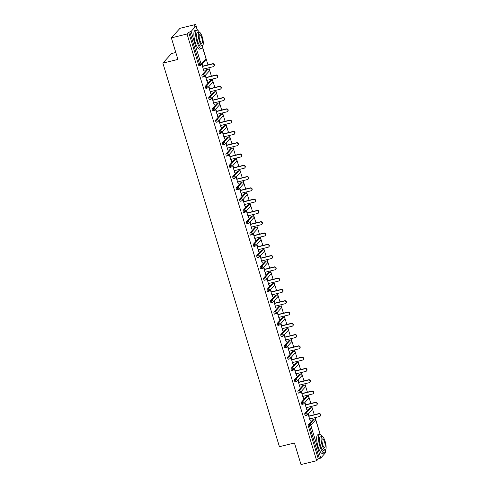 <?xml version="1.0" encoding="UTF-8"?>
<svg xmlns="http://www.w3.org/2000/svg" width="489" height="489" viewBox="0 0 489 489"><rect width="100%" height="100%" fill="white"/><g stroke="black" fill="none" stroke-linecap="round" stroke-linejoin="round"><path stroke-width="0.73" d="M175.808 52.5L171.523 53.552L162.874 63.118L279.408 446.683L294.445 442.991L300.998 464.55L316.676 460.699L187.042 34.01L171.358 37.861L180.007 28.301L195.692 24.45L194.072 26.241L196.058 25.911L197.324 30.061M320.228 434.354L315.142 417.624M314.268 414.739L311.713 406.341M310.839 403.456L308.284 395.051M307.41 392.166L304.855 383.767M303.981 380.882L301.432 372.484M300.552 369.598L298.003 361.194M297.123 358.309L294.574 349.91M293.693 347.025L291.144 338.626M290.264 335.741L287.715 327.337M286.835 324.451L284.286 316.053M283.406 313.168L280.857 304.769M279.977 301.884L277.428 293.479M276.548 290.594L273.999 282.196M273.119 279.311L270.57 270.912M269.696 268.027L267.141 259.622M266.267 256.737L263.712 248.339M262.837 245.454L260.282 237.055M259.408 234.17L256.853 225.765M255.979 222.88L253.424 214.482M252.55 211.596L249.995 203.198M249.121 200.313L246.566 191.908M245.692 189.023L243.137 180.624M242.263 177.739L239.708 169.341M238.834 166.456L236.279 158.051M235.405 155.166L232.85 146.767M231.975 143.882L229.42 135.484M228.546 132.598L225.991 124.194M225.117 121.309L222.562 112.91M221.688 110.025L219.139 101.626M218.259 98.741L215.71 90.337M214.83 87.452L212.281 79.053M211.401 76.168L208.852 67.769M207.972 64.884L202.495 46.858M197.403 30.092L195.692 24.45M200.227 65.544L199.206 65.795A1.155 0.324 -103.8 0 1 199.151 65.826A1.155 0.324 -103.8 0 1 198.613 64.994L199.763 64.713L189.805 31.944L191.138 31.394L196.058 25.911M198.613 64.994L188.656 32.225L187.042 34.01M189.805 31.944L188.656 32.225M325.631 452.551L320.772 458.077L318.296 458.908L316.676 460.699M162.874 63.118L177.91 59.42L171.358 37.861M203.889 71.015L204.213 70.936L203.95 71.223L201.859 64.352L202.122 64.065L202.758 66.162M204.213 70.936L203.638 69.047M318.296 458.908L308.339 426.139A1.155 0.324 -103.8 0 1 308.266 424.764L313.162 419.354A1.155 0.324 -103.8 0 1 313.217 419.317A1.155 0.324 -103.8 0 1 313.284 419.324M306.524 415.399L305.497 415.65A1.155 0.324 -103.8 0 1 305.442 415.687A1.155 0.324 -103.8 0 1 304.91 414.855A1.155 0.324 -103.8 0 1 304.836 413.48L309.733 408.07A1.155 0.324 -103.8 0 1 309.788 408.034A1.155 0.324 -103.8 0 1 309.855 408.04M303.094 404.116L302.068 404.366A1.155 0.324 -103.8 0 1 302.013 404.397A1.155 0.324 -103.8 0 1 301.481 403.566A1.155 0.324 -103.8 0 1 301.407 402.196L306.303 396.781A1.155 0.324 -103.8 0 1 306.358 396.75A1.155 0.324 -103.8 0 1 306.426 396.756M299.665 392.826L298.638 393.077A1.155 0.324 -103.8 0 1 298.583 393.113A1.155 0.324 -103.8 0 1 298.052 392.282A1.155 0.324 -103.8 0 1 297.978 390.907L302.874 385.497A1.155 0.324 -103.8 0 1 302.929 385.46A1.155 0.324 -103.8 0 1 302.997 385.466M296.236 381.542L295.209 381.793A1.155 0.324 -103.8 0 1 295.154 381.83A1.155 0.324 -103.8 0 1 294.623 380.998A1.155 0.324 -103.8 0 1 294.555 379.623L299.445 374.213A1.155 0.324 -103.8 0 1 299.5 374.177A1.155 0.324 -103.8 0 1 299.568 374.183M292.807 370.259L291.78 370.509A1.155 0.324 -103.8 0 1 291.725 370.54A1.155 0.324 -103.8 0 1 291.193 369.708A1.155 0.324 -103.8 0 1 291.126 368.339L296.016 362.924A1.155 0.324 -103.8 0 1 296.071 362.893A1.155 0.324 -103.8 0 1 296.138 362.899M289.378 358.969L288.351 359.219A1.155 0.324 -103.8 0 1 288.302 359.256A1.155 0.324 -103.8 0 1 287.764 358.425A1.155 0.324 -103.8 0 1 287.697 357.049L292.587 351.64A1.155 0.324 -103.8 0 1 292.642 351.603A1.155 0.324 -103.8 0 1 292.709 351.609M285.949 347.685L284.928 347.936A1.155 0.324 -103.8 0 1 284.873 347.972A1.155 0.324 -103.8 0 1 284.335 347.141A1.155 0.324 -103.8 0 1 284.268 345.766L289.158 340.356A1.155 0.324 -103.8 0 1 289.213 340.32A1.155 0.324 -103.8 0 1 289.28 340.326M282.52 336.401L281.499 336.652A1.155 0.324 -103.8 0 1 281.444 336.683A1.155 0.324 -103.8 0 1 280.906 335.851A1.155 0.324 -103.8 0 1 280.839 334.482L285.735 329.066A1.155 0.324 -103.8 0 1 285.784 329.036A1.155 0.324 -103.8 0 1 285.851 329.042M279.097 325.112L278.07 325.362A1.155 0.324 -103.8 0 1 278.015 325.399A1.155 0.324 -103.8 0 1 277.477 324.568A1.155 0.324 -103.8 0 1 277.41 323.192L282.306 317.783A1.155 0.324 -103.8 0 1 282.355 317.746A1.155 0.324 -103.8 0 1 282.422 317.752M275.668 313.828L274.641 314.079A1.155 0.324 -103.8 0 1 274.586 314.115A1.155 0.324 -103.8 0 1 274.048 313.284A1.155 0.324 -103.8 0 1 273.981 311.909L278.877 306.499A1.155 0.324 -103.8 0 1 278.932 306.462A1.155 0.324 -103.8 0 1 278.993 306.469M272.239 302.544L271.212 302.795A1.155 0.324 -103.8 0 1 271.157 302.825A1.155 0.324 -103.8 0 1 270.619 301.994A1.155 0.324 -103.8 0 1 270.551 300.625L275.448 295.209A1.155 0.324 -103.8 0 1 275.503 295.179A1.155 0.324 -103.8 0 1 275.564 295.185M268.809 291.255L267.783 291.505A1.155 0.324 -103.8 0 1 267.727 291.542A1.155 0.324 -103.8 0 1 267.19 290.71A1.155 0.324 -103.8 0 1 267.122 289.335L272.018 283.926A1.155 0.324 -103.8 0 1 272.073 283.889A1.155 0.324 -103.8 0 1 272.135 283.895M265.38 279.971L264.353 280.221A1.155 0.324 -103.8 0 1 264.298 280.258A1.155 0.324 -103.8 0 1 263.76 279.427A1.155 0.324 -103.8 0 1 263.693 278.052L268.589 272.642A1.155 0.324 -103.8 0 1 268.644 272.605A1.155 0.324 -103.8 0 1 268.705 272.611M261.951 268.687L260.924 268.938A1.155 0.324 -103.8 0 1 260.869 268.968A1.155 0.324 -103.8 0 1 260.331 268.137A1.155 0.324 -103.8 0 1 260.264 266.768L265.16 261.352A1.155 0.324 -103.8 0 1 265.215 261.322A1.155 0.324 -103.8 0 1 265.276 261.328M258.522 257.397L257.495 257.648A1.155 0.324 -103.8 0 1 257.44 257.685A1.155 0.324 -103.8 0 1 256.902 256.853A1.155 0.324 -103.8 0 1 256.835 255.478L261.731 250.068A1.155 0.324 -103.8 0 1 261.786 250.032A1.155 0.324 -103.8 0 1 261.847 250.038M255.093 246.114L254.066 246.364A1.155 0.324 -103.8 0 1 254.011 246.401A1.155 0.324 -103.8 0 1 253.473 245.57A1.155 0.324 -103.8 0 1 253.406 244.194L258.302 238.785A1.155 0.324 -103.8 0 1 258.357 238.748A1.155 0.324 -103.8 0 1 258.418 238.754M251.664 234.83L250.637 235.081A1.155 0.324 -103.8 0 1 250.582 235.111A1.155 0.324 -103.8 0 1 250.05 234.28A1.155 0.324 -103.8 0 1 249.977 232.911L254.873 227.495A1.155 0.324 -103.8 0 1 254.928 227.464A1.155 0.324 -103.8 0 1 254.989 227.471M248.235 223.54L247.208 223.791A1.155 0.324 -103.8 0 1 247.153 223.828A1.155 0.324 -103.8 0 1 246.621 222.996A1.155 0.324 -103.8 0 1 246.548 221.621L251.444 216.211A1.155 0.324 -103.8 0 1 251.499 216.175A1.155 0.324 -103.8 0 1 251.56 216.181M244.806 212.257L243.779 212.507A1.155 0.324 -103.8 0 1 243.724 212.544A1.155 0.324 -103.8 0 1 243.192 211.713A1.155 0.324 -103.8 0 1 243.119 210.337L248.015 204.928A1.155 0.324 -103.8 0 1 248.07 204.891A1.155 0.324 -103.8 0 1 248.131 204.897M241.377 200.973L240.35 201.223A1.155 0.324 -103.8 0 1 240.295 201.254A1.155 0.324 -103.8 0 1 239.763 200.423A1.155 0.324 -103.8 0 1 239.689 199.054L244.586 193.638A1.155 0.324 -103.8 0 1 244.641 193.607A1.155 0.324 -103.8 0 1 244.702 193.613M237.947 189.683L236.921 189.934A1.155 0.324 -103.8 0 1 236.865 189.97A1.155 0.324 -103.8 0 1 236.334 189.139A1.155 0.324 -103.8 0 1 236.26 187.764L241.156 182.354A1.155 0.324 -103.8 0 1 241.211 182.318A1.155 0.324 -103.8 0 1 241.279 182.324M234.518 178.399L233.491 178.65A1.155 0.324 -103.8 0 1 233.436 178.687A1.155 0.324 -103.8 0 1 232.905 177.855A1.155 0.324 -103.8 0 1 232.831 176.48L237.727 171.071A1.155 0.324 -103.8 0 1 237.782 171.034A1.155 0.324 -103.8 0 1 237.85 171.04M231.089 167.116L230.062 167.366A1.155 0.324 -103.8 0 1 230.007 167.397A1.155 0.324 -103.8 0 1 229.475 166.566A1.155 0.324 -103.8 0 1 229.402 165.196L234.298 159.781A1.155 0.324 -103.8 0 1 234.353 159.75A1.155 0.324 -103.8 0 1 234.42 159.756M227.66 155.826L226.633 156.077A1.155 0.324 -103.8 0 1 226.578 156.113A1.155 0.324 -103.8 0 1 226.046 155.282A1.155 0.324 -103.8 0 1 225.973 153.907L230.869 148.497A1.155 0.324 -103.8 0 1 230.924 148.46A1.155 0.324 -103.8 0 1 230.991 148.467M224.231 144.542L223.204 144.793A1.155 0.324 -103.8 0 1 223.149 144.83A1.155 0.324 -103.8 0 1 222.617 143.998A1.155 0.324 -103.8 0 1 222.544 142.623L227.44 137.213A1.155 0.324 -103.8 0 1 227.495 137.177A1.155 0.324 -103.8 0 1 227.562 137.183M220.802 133.259L219.775 133.509A1.155 0.324 -103.8 0 1 219.72 133.54A1.155 0.324 -103.8 0 1 219.188 132.708A1.155 0.324 -103.8 0 1 219.115 131.339L224.011 125.924A1.155 0.324 -103.8 0 1 224.066 125.893A1.155 0.324 -103.8 0 1 224.133 125.899M217.373 121.969L216.346 122.219A1.155 0.324 -103.8 0 1 216.291 122.256A1.155 0.324 -103.8 0 1 215.759 121.425A1.155 0.324 -103.8 0 1 215.686 120.049L220.582 114.64A1.155 0.324 -103.8 0 1 220.637 114.603A1.155 0.324 -103.8 0 1 220.704 114.609M213.944 110.685L212.917 110.936A1.155 0.324 -103.8 0 1 212.862 110.972A1.155 0.324 -103.8 0 1 212.33 110.141A1.155 0.324 -103.8 0 1 212.257 108.766L217.153 103.356A1.155 0.324 -103.8 0 1 217.208 103.32A1.155 0.324 -103.8 0 1 217.275 103.326M210.514 99.401L209.488 99.652A1.155 0.324 -103.8 0 1 209.433 99.683A1.155 0.324 -103.8 0 1 208.901 98.851A1.155 0.324 -103.8 0 1 208.834 97.482L213.724 92.066A1.155 0.324 -103.8 0 1 213.779 92.036A1.155 0.324 -103.8 0 1 213.846 92.042M207.085 88.112L206.058 88.362A1.155 0.324 -103.8 0 1 206.01 88.399A1.155 0.324 -103.8 0 1 205.472 87.568A1.155 0.324 -103.8 0 1 205.404 86.192L210.294 80.783A1.155 0.324 -103.8 0 1 210.349 80.746A1.155 0.324 -103.8 0 1 210.417 80.752M203.656 76.828L202.635 77.079A1.155 0.324 -103.8 0 1 202.58 77.115A1.155 0.324 -103.8 0 1 202.043 76.284A1.155 0.324 -103.8 0 1 201.975 74.909L206.865 69.499A1.155 0.324 -103.8 0 1 206.92 69.462A1.155 0.324 -103.8 0 1 206.988 69.469M206.187 77.451L205.551 75.349L205.288 75.636L207.379 82.513L207.067 80.337M209.616 88.735L208.98 86.639L208.717 86.926L210.808 93.796L210.49 91.62M213.045 100.019L212.409 97.922L212.147 98.21L214.237 105.08L213.919 102.904M216.474 111.309L215.838 109.206L215.576 109.493L217.666 116.37L217.348 114.194M219.903 122.592L219.268 120.496L219.005 120.783L221.095 127.653L220.777 125.477M223.332 133.876L222.697 131.779L222.434 132.067L224.524 138.937L224.207 136.761M226.762 145.166L226.126 143.063L225.863 143.35L227.953 150.227L227.636 148.051M230.191 156.449L229.555 154.353L229.292 154.64L231.383 161.511L231.065 159.335M233.62 167.733L232.984 165.637L232.721 165.924L234.812 172.794L234.494 170.618M237.049 179.023L236.413 176.92L236.15 177.207L238.241 184.084L237.923 181.908M240.478 190.307L239.836 188.21L239.579 188.497L241.67 195.368L241.352 193.192M243.907 201.59L243.265 199.494L243.009 199.781L245.099 206.651L244.781 204.475M247.336 212.88L246.694 210.777L246.438 211.065L248.528 217.941L248.21 215.765M250.765 224.164L250.123 222.067L249.867 222.354L251.957 229.225L251.639 227.049M254.194 235.447L253.553 233.351L253.296 233.638L255.38 240.509L255.069 238.332M257.624 246.737L256.982 244.634L256.725 244.922L258.809 251.798L258.498 249.622M261.047 258.021L260.411 255.924L260.154 256.212L262.238 263.082L261.927 260.906M264.476 269.305L263.84 267.208L263.583 267.495L265.668 274.366L265.356 272.19M267.905 280.594L267.269 278.492L267.012 278.779L269.097 285.655L268.785 283.479M271.334 291.878L270.698 289.781L270.441 290.069L272.526 296.939L272.214 294.763M274.763 303.162L274.127 301.065L273.871 301.352L275.955 308.223L275.643 306.047M278.192 314.451L277.556 312.349L277.3 312.636L279.384 319.513L279.072 317.337M281.621 325.735L280.986 323.639L280.729 323.926L282.813 330.796L282.501 328.62M285.05 337.019L284.415 334.922L284.152 335.209L286.242 342.08L285.931 339.904M288.479 348.309L287.844 346.206L287.581 346.493L289.671 353.37L289.36 351.194M291.909 359.592L291.273 357.496L291.01 357.783L293.1 364.653L292.783 362.477M295.338 370.876L294.702 368.779L294.439 369.067L296.53 375.937L296.212 373.761M298.767 382.166L298.131 380.063L297.868 380.35L299.959 387.227L299.641 385.051M302.196 393.449L301.56 391.353L301.297 391.64L303.388 398.511L303.07 396.334M305.625 404.733L304.989 402.636L304.726 402.924L306.817 409.794L306.499 407.618M309.054 416.023L308.418 413.92L308.156 414.207L310.246 421.084L309.928 418.908M207.636 82.225L207.318 82.305M211.065 93.509L210.747 93.588M214.494 104.793L214.176 104.872M217.923 116.082L217.605 116.162M221.352 127.366L221.034 127.446M224.781 138.65L224.463 138.729M228.21 149.94L227.886 150.019M231.639 161.223L231.315 161.303M235.068 172.507L234.744 172.586M238.498 183.797L238.174 183.876M241.927 195.08L241.603 195.16M245.356 206.364L245.032 206.444M248.785 217.654L248.461 217.733M252.214 228.938L251.89 229.017M255.643 240.221L255.319 240.301M259.072 251.511L258.748 251.59M262.501 262.795L262.177 262.874M265.93 274.078L265.606 274.158M269.36 285.368L269.036 285.448M272.789 296.652L272.465 296.731M276.218 307.936L275.894 308.015M279.647 319.225L279.323 319.305M283.076 330.509L282.752 330.588M286.505 341.793L286.181 341.872M289.928 353.082L289.61 353.162M293.357 364.366L293.039 364.446M296.786 375.65L296.468 375.729M300.215 386.94L299.898 387.019M303.645 398.223L303.327 398.303M307.074 409.507L306.756 409.586M310.503 420.797L310.179 420.876M203.314 69.126L213.228 66.693A1.424 1.339 -137.9 0 0 213.98 64.664A1.424 1.339 -137.9 0 0 212.415 64.016L202.501 66.449M212.415 64.016L212.678 63.729A1.424 1.339 42.1 0 1 214.139 66.021L213.876 66.308M212.678 63.729L202.434 66.241M206.743 80.416L216.658 77.977A1.424 1.339 -137.9 0 0 217.409 75.954A1.424 1.339 -137.9 0 0 215.845 75.3L205.93 77.739M215.845 75.3L216.101 75.013A1.424 1.339 42.1 0 1 217.568 77.305L217.305 77.592M216.101 75.013L205.863 77.531M210.172 91.7L220.087 89.261A1.424 1.339 -137.9 0 0 220.839 87.238A1.424 1.339 -137.9 0 0 219.274 86.584L209.359 89.022M219.274 86.584L219.53 86.296A1.424 1.339 42.1 0 1 220.997 88.595L220.735 88.876M219.53 86.296L209.292 88.815M213.601 102.983L223.516 100.551A1.424 1.339 -137.9 0 0 224.268 98.521A1.424 1.339 -137.9 0 0 222.703 97.873L212.788 100.306M222.703 97.873L222.96 97.586A1.424 1.339 42.1 0 1 224.42 99.878L224.164 100.166M222.96 97.586L212.721 100.098M217.03 114.273L226.945 111.834A1.424 1.339 -137.9 0 0 227.697 109.811A1.424 1.339 -137.9 0 0 226.132 109.157L216.217 111.596M226.132 109.157L226.389 108.87A1.424 1.339 42.1 0 1 227.85 111.162L227.593 111.449M226.389 108.87L216.15 111.388M220.46 125.557L230.374 123.118A1.424 1.339 -137.9 0 0 231.126 121.095A1.424 1.339 -137.9 0 0 229.561 120.441L219.647 122.88M229.561 120.441L229.818 120.153A1.424 1.339 42.1 0 1 231.279 122.446L231.022 122.733M229.818 120.153L219.579 122.672M199.341 32.237A9.609 2.72 76.2 0 0 196.847 30.043A9.609 2.72 76.2 0 0 196.975 41.761A9.609 2.72 76.2 0 0 201.431 48.704A9.609 2.72 76.2 0 0 202.623 45.599M196.847 30.043L195.056 30.477A9.609 2.72 76.2 0 0 195.184 42.201A9.609 2.72 76.2 0 0 199.64 49.145L201.431 48.704M202.434 45.685L200.79 46.088A6.919 1.956 -103.8 0 1 197.58 41.094A6.919 1.956 -103.8 0 1 197.489 32.653L199.133 32.25A6.919 1.956 76.2 0 0 199.231 40.691A6.919 1.956 76.2 0 0 202.434 45.685A6.919 1.956 76.2 0 0 202.342 37.243A6.919 1.956 76.2 0 0 199.133 32.25M201.792 37.855A4.456 1.259 76.2 0 0 199.72 34.64A4.456 1.259 76.2 0 0 199.781 40.074A4.456 1.259 76.2 0 0 201.847 43.295A4.456 1.259 76.2 0 0 201.792 37.855M322.165 436.494A9.609 2.72 76.2 0 0 319.672 434.299A9.609 2.72 76.2 0 0 319.8 446.023A9.609 2.72 76.2 0 0 324.256 452.961A9.609 2.72 76.2 0 0 325.448 449.862M319.672 434.299L317.881 434.739A9.609 2.72 76.2 0 0 318.009 446.463A9.609 2.72 76.2 0 0 322.465 453.401L324.256 452.961M325.258 449.947L323.614 450.351A6.919 1.956 -103.8 0 1 320.405 445.351A6.919 1.956 -103.8 0 1 320.313 436.915L321.958 436.506A6.919 1.956 76.2 0 0 322.055 444.947A6.919 1.956 76.2 0 0 325.258 449.947A6.919 1.956 76.2 0 0 325.167 441.506A6.919 1.956 76.2 0 0 321.958 436.506M324.61 442.117A4.456 1.259 76.2 0 0 322.544 438.896A4.456 1.259 76.2 0 0 322.606 444.336A4.456 1.259 76.2 0 0 324.672 447.557A4.456 1.259 76.2 0 0 324.61 442.117M223.889 136.841L233.803 134.408A1.424 1.339 -137.9 0 0 234.555 132.378A1.424 1.339 -137.9 0 0 232.99 131.73L223.076 134.163M232.99 131.73L233.247 131.443A1.424 1.339 42.1 0 1 234.708 133.735L234.451 134.023M233.247 131.443L223.008 133.955M227.318 148.13L237.232 145.691A1.424 1.339 -137.9 0 0 237.984 143.668A1.424 1.339 -137.9 0 0 236.419 143.014L226.499 145.453M236.419 143.014L236.676 142.727A1.424 1.339 42.1 0 1 238.137 145.019L237.88 145.306M236.676 142.727L226.438 145.245M230.741 159.414L240.661 156.975A1.424 1.339 -137.9 0 0 241.413 154.952A1.424 1.339 -137.9 0 0 239.848 154.298L229.928 156.737M239.848 154.298L240.105 154.011A1.424 1.339 42.1 0 1 241.566 156.303L241.309 156.59M240.105 154.011L229.867 156.529M234.17 170.698L244.09 168.265A1.424 1.339 -137.9 0 0 244.842 166.236A1.424 1.339 -137.9 0 0 243.277 165.588L233.357 168.02M243.277 165.588L243.534 165.3A1.424 1.339 42.1 0 1 244.995 167.593L244.738 167.88M243.534 165.3L233.296 167.813M237.599 181.987L247.52 179.549A1.424 1.339 -137.9 0 0 248.271 177.525A1.424 1.339 -137.9 0 0 246.707 176.871L236.786 179.31M246.707 176.871L246.963 176.584A1.424 1.339 42.1 0 1 248.424 178.876L248.167 179.163M246.963 176.584L236.725 179.102M241.028 193.271L250.949 190.832A1.424 1.339 -137.9 0 0 251.701 188.809A1.424 1.339 -137.9 0 0 250.136 188.155L240.215 190.594M250.136 188.155L250.392 187.868A1.424 1.339 42.1 0 1 251.853 190.16L251.597 190.447M250.392 187.868L240.154 190.386M244.457 204.555L254.378 202.122A1.424 1.339 -137.9 0 0 255.13 200.093A1.424 1.339 -137.9 0 0 253.565 199.445L243.644 201.878M253.565 199.445L253.822 199.157A1.424 1.339 42.1 0 1 255.282 201.45L255.026 201.737M253.822 199.157L243.583 201.67M247.886 215.845L257.807 213.406A1.424 1.339 -137.9 0 0 258.553 211.382A1.424 1.339 -137.9 0 0 256.994 210.728L247.073 213.167M256.994 210.728L257.251 210.441A1.424 1.339 42.1 0 1 258.712 212.733L258.455 213.021M257.251 210.441L247.012 212.959M251.315 227.128L261.236 224.689A1.424 1.339 -137.9 0 0 261.982 222.666A1.424 1.339 -137.9 0 0 260.423 222.012L250.502 224.451M260.423 222.012L260.68 221.725A1.424 1.339 42.1 0 1 262.141 224.017L261.884 224.304M260.68 221.725L250.441 224.243M254.745 238.412L264.665 235.979A1.424 1.339 -137.9 0 0 265.411 233.95A1.424 1.339 -137.9 0 0 263.846 233.302L253.932 235.735M263.846 233.302L264.109 233.015A1.424 1.339 42.1 0 1 265.57 235.307L265.313 235.594M264.109 233.015L253.87 235.527M258.174 249.702L268.088 247.263A1.424 1.339 -137.9 0 0 268.84 245.24A1.424 1.339 -137.9 0 0 267.275 244.586L257.361 247.024M267.275 244.586L267.538 244.298A1.424 1.339 42.1 0 1 268.999 246.59L268.736 246.878M267.538 244.298L257.3 246.817M261.603 260.985L271.517 258.547A1.424 1.339 -137.9 0 0 272.269 256.523A1.424 1.339 -137.9 0 0 270.704 255.869L260.79 258.308M270.704 255.869L270.967 255.582A1.424 1.339 42.1 0 1 272.428 257.874L272.165 258.161M270.967 255.582L260.729 258.1M265.032 272.269L274.946 269.836A1.424 1.339 -137.9 0 0 275.698 267.807A1.424 1.339 -137.9 0 0 274.133 267.159L264.219 269.592M274.133 267.159L274.396 266.872A1.424 1.339 42.1 0 1 275.857 269.164L275.594 269.451M274.396 266.872L264.158 269.384M268.461 283.553L278.375 281.12A1.424 1.339 -137.9 0 0 279.127 279.097A1.424 1.339 -137.9 0 0 277.563 278.443L267.648 280.882M277.563 278.443L277.825 278.155A1.424 1.339 42.1 0 1 279.286 280.448L279.023 280.735M277.825 278.155L267.587 280.674M271.89 294.843L281.805 292.404A1.424 1.339 -137.9 0 0 282.556 290.38A1.424 1.339 -137.9 0 0 280.992 289.726L271.077 292.165M280.992 289.726L281.254 289.439A1.424 1.339 42.1 0 1 282.715 291.731L282.453 292.019M281.254 289.439L271.016 291.957M275.319 306.126L285.234 303.693A1.424 1.339 -137.9 0 0 285.986 301.664A1.424 1.339 -137.9 0 0 284.421 301.016L274.506 303.449M284.421 301.016L284.684 300.729A1.424 1.339 42.1 0 1 286.144 303.021L285.882 303.308M284.684 300.729L274.445 303.241M278.748 317.41L288.663 314.977A1.424 1.339 -137.9 0 0 289.415 312.954A1.424 1.339 -137.9 0 0 287.85 312.3L277.935 314.739M287.85 312.3L288.113 312.013A1.424 1.339 42.1 0 1 289.574 314.305L289.311 314.592M288.113 312.013L277.874 314.531M282.177 328.7L292.092 326.261A1.424 1.339 -137.9 0 0 292.844 324.238A1.424 1.339 -137.9 0 0 291.279 323.584L281.364 326.022M291.279 323.584L291.542 323.296A1.424 1.339 42.1 0 1 293.003 325.588L292.74 325.876M291.542 323.296L281.297 325.815M285.607 339.983L295.521 337.551A1.424 1.339 -137.9 0 0 296.273 335.521A1.424 1.339 -137.9 0 0 294.708 334.873L284.794 337.306M294.708 334.873L294.971 334.586A1.424 1.339 42.1 0 1 296.432 336.878L296.169 337.166M294.971 334.586L284.726 337.098M289.036 351.267L298.95 348.834A1.424 1.339 -137.9 0 0 299.702 346.811A1.424 1.339 -137.9 0 0 298.137 346.157L288.223 348.596M298.137 346.157L298.394 345.87A1.424 1.339 42.1 0 1 299.861 348.162L299.598 348.449M298.394 345.87L288.155 348.388M292.465 362.557L302.379 360.118A1.424 1.339 -137.9 0 0 303.131 358.095A1.424 1.339 -137.9 0 0 301.566 357.441L291.652 359.88M301.566 357.441L301.823 357.153A1.424 1.339 42.1 0 1 303.29 359.446L303.027 359.733M301.823 357.153L291.585 359.672M295.894 373.84L305.808 371.408A1.424 1.339 -137.9 0 0 306.56 369.378A1.424 1.339 -137.9 0 0 304.995 368.73L295.081 371.163M304.995 368.73L305.252 368.443A1.424 1.339 42.1 0 1 306.713 370.735L306.456 371.023M305.252 368.443L295.014 370.955M299.323 385.124L309.237 382.691A1.424 1.339 -137.9 0 0 309.989 380.668A1.424 1.339 -137.9 0 0 308.425 380.014L298.51 382.453M308.425 380.014L308.681 379.727A1.424 1.339 42.1 0 1 310.142 382.019L309.885 382.306M308.681 379.727L298.443 382.245M302.752 396.414L312.667 393.975A1.424 1.339 -137.9 0 0 313.418 391.952A1.424 1.339 -137.9 0 0 311.854 391.298L301.939 393.737M311.854 391.298L312.11 391.011A1.424 1.339 42.1 0 1 313.571 393.303L313.315 393.59M312.11 391.011L301.872 393.529M306.181 407.698L316.096 405.265A1.424 1.339 -137.9 0 0 316.848 403.236A1.424 1.339 -137.9 0 0 315.283 402.588L305.368 405.02M315.283 402.588L315.539 402.3A1.424 1.339 42.1 0 1 317 404.592L316.744 404.88M315.539 402.3L305.301 404.813M309.61 418.981L319.525 416.549A1.424 1.339 -137.9 0 0 320.277 414.525A1.424 1.339 -137.9 0 0 318.712 413.871L308.791 416.31M318.712 413.871L318.969 413.584A1.424 1.339 42.1 0 1 320.429 415.876L320.173 416.163M318.969 413.584L308.73 416.102M191.138 31.394L201.095 64.163L205.991 58.753L202.452 47.103M197.269 30.049L196.034 25.978M199.151 65.826L200.294 65.544A1.155 0.324 76.2 0 1 199.763 64.713L201.095 64.163A1.155 1.088 42.1 0 1 200.349 65.514A1.155 0.324 76.2 0 1 200.294 65.544A1.155 1.155 0 0 0 200.875 65.202L205.771 59.786A1.155 1.155 0 0 0 206.016 58.68L205.955 58.637M205.771 59.786A1.155 1.088 42.1 0 0 205.991 58.753L202.47 47.005M325.668 452.667L325.271 451.365M320.093 434.305L315.711 419.892L310.815 425.308L320.772 458.077M319.439 458.627L309.482 425.858L308.339 426.139M308.266 424.764L309.415 424.483A1.155 1.088 -137.9 0 1 310.815 425.308L309.482 425.858A1.155 0.324 -103.8 0 1 309.415 424.483L314.311 419.073L313.162 419.354M315.668 419.776L315.711 419.892A1.155 1.088 -137.9 0 0 314.311 419.073A1.155 0.324 76.2 0 1 314.366 419.036A1.155 0.324 76.2 0 1 314.439 419.049M201.975 74.909L203.118 74.628L208.014 69.218L206.865 69.499M208.143 69.194A1.155 0.324 76.2 0 0 208.069 69.181A1.155 0.324 76.2 0 0 208.014 69.218A1.155 1.088 -137.9 0 1 209.42 70.037A1.155 1.088 42.1 0 1 209.2 71.076A1.155 1.155 0 0 0 208.069 69.181L206.92 69.462M202.58 77.115L203.724 76.834A1.155 1.155 0 0 0 204.304 76.486A1.155 1.088 42.1 0 0 204.524 75.447A1.155 1.088 -137.9 0 0 203.118 74.628A1.155 0.324 -103.8 0 0 203.192 76.003A1.155 0.324 76.2 0 0 203.724 76.834A1.155 0.324 76.2 0 0 203.779 76.797A1.155 1.088 42.1 0 0 204.304 76.486L209.2 71.076M205.404 86.192L206.547 85.911L211.444 80.502L210.294 80.783M208.834 97.482L209.977 97.201L214.873 91.785L213.724 92.066M212.257 108.766L213.406 108.485L218.302 103.075L217.153 103.356M215.686 120.049L216.835 119.768L221.731 114.359L220.582 114.64M219.115 131.339L220.264 131.058L225.16 125.642L224.011 125.924M222.544 142.623L223.693 142.342L228.589 136.932L227.44 137.213M225.973 153.907L227.122 153.625L232.018 148.216L230.869 148.497M229.402 165.196L230.551 164.915L235.447 159.5L234.298 159.781M232.831 176.48L233.98 176.199L238.876 170.789L237.727 171.071M236.26 187.764L237.409 187.483L242.299 182.073L241.156 182.354M239.689 199.054L240.839 198.772L245.729 193.357L244.586 193.638M243.119 210.337L244.268 210.056L249.158 204.647L248.015 204.928M246.548 221.621L247.697 221.34L252.587 215.93L251.444 216.211M249.977 232.911L251.12 232.63L256.016 227.214L254.873 227.495M253.406 244.194L254.549 243.913L259.445 238.504L258.302 238.785M256.835 255.478L257.978 255.197L262.874 249.787L261.731 250.068M260.264 266.768L261.407 266.487L266.303 261.071L265.16 261.352M263.693 278.052L264.836 277.77L269.732 272.361L268.589 272.642M267.122 289.335L268.265 289.054L273.162 283.644L272.018 283.926M270.551 300.625L271.695 300.344L276.591 294.928L275.448 295.209M273.981 311.909L275.124 311.627L280.02 306.218L278.877 306.499M277.41 323.192L278.553 322.911L283.449 317.502L282.306 317.783M280.839 334.482L281.982 334.201L286.878 328.785L285.735 329.066M284.268 345.766L285.411 345.485L290.307 340.075L289.158 340.356M287.697 357.049L288.84 356.768L293.736 351.359L292.587 351.64M291.126 368.339L292.269 368.058L297.165 362.642L296.016 362.924M294.555 379.623L295.698 379.342L300.594 373.932L299.445 374.213M297.978 390.907L299.127 390.625L304.024 385.216L302.874 385.497M301.407 402.196L302.557 401.915L307.453 396.5L306.303 396.781M304.836 413.48L305.986 413.199L310.882 407.789L309.733 408.07M211.572 80.477A1.155 0.324 76.2 0 0 211.499 80.465A1.155 0.324 76.2 0 0 211.444 80.502A1.155 1.088 -137.9 0 1 212.843 81.321A1.155 1.088 42.1 0 1 212.629 82.36A1.155 1.155 0 0 0 211.499 80.465L210.349 80.746M206.01 88.399L207.153 88.118A1.155 1.155 0 0 0 207.733 87.769A1.155 1.088 42.1 0 0 207.953 86.736A1.155 1.088 -137.9 0 0 206.547 85.911A1.155 0.324 -103.8 0 0 206.615 87.287A1.155 0.324 76.2 0 0 207.153 88.118A1.155 0.324 76.2 0 0 207.208 88.081A1.155 1.088 42.1 0 0 207.733 87.769L212.629 82.36M215.001 91.761A1.155 0.324 76.2 0 0 214.928 91.755A1.155 0.324 76.2 0 0 214.873 91.785A1.155 1.088 -137.9 0 1 216.272 92.61A1.155 1.088 42.1 0 1 216.059 93.643A1.155 1.155 0 0 0 214.928 91.755L213.779 92.036M209.433 99.683L210.582 99.401A1.155 1.155 0 0 0 211.162 99.059A1.155 1.088 42.1 0 0 211.382 98.02A1.155 1.088 -137.9 0 0 209.977 97.201A1.155 0.324 -103.8 0 0 210.044 98.57A1.155 0.324 76.2 0 0 210.582 99.401A1.155 0.324 76.2 0 0 210.637 99.371A1.155 1.088 42.1 0 0 211.162 99.059L216.059 93.643M218.43 103.051A1.155 0.324 76.2 0 0 218.357 103.038A1.155 0.324 76.2 0 0 218.302 103.075A1.155 1.088 -137.9 0 1 219.702 103.894A1.155 1.088 42.1 0 1 219.488 104.933A1.155 1.155 0 0 0 218.357 103.038L217.208 103.32M212.862 110.972L214.011 110.691A1.155 1.155 0 0 0 214.592 110.343A1.155 1.088 42.1 0 0 214.812 109.304A1.155 1.088 -137.9 0 0 213.406 108.485A1.155 0.324 -103.8 0 0 213.473 109.86A1.155 0.324 76.2 0 0 214.011 110.691A1.155 0.324 76.2 0 0 214.066 110.655A1.155 1.088 42.1 0 0 214.592 110.343L219.488 104.933M221.859 114.334A1.155 0.324 76.2 0 0 221.786 114.322A1.155 0.324 76.2 0 0 221.731 114.359A1.155 1.088 -137.9 0 1 223.131 115.178A1.155 1.088 42.1 0 1 222.917 116.217A1.155 1.155 0 0 0 221.786 114.322L220.637 114.603M216.291 122.256L217.44 121.975A1.155 1.155 0 0 0 218.021 121.627A1.155 1.088 42.1 0 0 218.241 120.594A1.155 1.088 -137.9 0 0 216.835 119.768A1.155 0.324 -103.8 0 0 216.902 121.144A1.155 0.324 76.2 0 0 217.44 121.975A1.155 0.324 76.2 0 0 217.495 121.938A1.155 1.088 42.1 0 0 218.021 121.627L222.917 116.217M225.288 125.618A1.155 0.324 76.2 0 0 225.215 125.612A1.155 0.324 76.2 0 0 225.16 125.642A1.155 1.088 -137.9 0 1 226.56 126.468A1.155 1.088 42.1 0 1 226.346 127.501A1.155 1.155 0 0 0 225.215 125.612L224.066 125.893M219.72 133.54L220.869 133.259A1.155 1.155 0 0 0 221.45 132.916A1.155 1.088 42.1 0 0 221.664 131.877A1.155 1.088 -137.9 0 0 220.264 131.058A1.155 0.324 -103.8 0 0 220.331 132.427A1.155 0.324 76.2 0 0 220.869 133.259A1.155 0.324 76.2 0 0 220.924 133.228A1.155 1.088 42.1 0 0 221.45 132.916L226.346 127.501M228.718 136.908A1.155 0.324 76.2 0 0 228.644 136.896A1.155 0.324 76.2 0 0 228.589 136.932A1.155 1.088 -137.9 0 1 229.989 137.751A1.155 1.088 42.1 0 1 229.769 138.79A1.155 1.155 0 0 0 228.644 136.896L227.495 137.177M223.149 144.83L224.298 144.548A1.155 1.155 0 0 0 224.879 144.2A1.155 1.088 42.1 0 0 225.093 143.161A1.155 1.088 -137.9 0 0 223.693 142.342A1.155 0.324 -103.8 0 0 223.76 143.717A1.155 0.324 76.2 0 0 224.298 144.548A1.155 0.324 76.2 0 0 224.353 144.512A1.155 1.088 42.1 0 0 224.879 144.2L229.769 138.79M232.147 148.191A1.155 0.324 76.2 0 0 232.073 148.179A1.155 0.324 76.2 0 0 232.018 148.216A1.155 1.088 -137.9 0 1 233.418 149.035A1.155 1.088 42.1 0 1 233.198 150.074A1.155 1.155 0 0 0 232.073 148.179L230.924 148.46M226.578 156.113L227.727 155.832A1.155 1.155 0 0 0 228.308 155.484A1.155 1.088 42.1 0 0 228.522 154.451A1.155 1.088 -137.9 0 0 227.122 153.625A1.155 0.324 -103.8 0 0 227.189 155.001A1.155 0.324 76.2 0 0 227.727 155.832A1.155 0.324 76.2 0 0 227.782 155.795A1.155 1.088 42.1 0 0 228.308 155.484L233.198 150.074M235.576 159.475A1.155 0.324 76.2 0 0 235.496 159.469A1.155 0.324 76.2 0 0 235.447 159.5A1.155 1.088 -137.9 0 1 236.847 160.325A1.155 1.088 42.1 0 1 236.627 161.358A1.155 1.155 0 0 0 235.496 159.469L234.353 159.75M230.007 167.397L231.156 167.116A1.155 1.155 0 0 0 231.737 166.773A1.155 1.088 42.1 0 0 231.951 165.734A1.155 1.088 -137.9 0 0 230.551 164.915A1.155 0.324 -103.8 0 0 230.619 166.284A1.155 0.324 76.2 0 0 231.156 167.116A1.155 0.324 76.2 0 0 231.211 167.085A1.155 1.088 42.1 0 0 231.737 166.773L236.627 161.358M239.005 170.765A1.155 0.324 76.2 0 0 238.925 170.753A1.155 0.324 76.2 0 0 238.876 170.789A1.155 1.088 -137.9 0 1 240.276 171.608A1.155 1.088 42.1 0 1 240.056 172.648A1.155 1.155 0 0 0 238.925 170.753L237.782 171.034M233.436 178.687L234.586 178.406A1.155 1.155 0 0 0 235.166 178.057A1.155 1.088 42.1 0 0 235.38 177.018A1.155 1.088 -137.9 0 0 233.98 176.199A1.155 0.324 -103.8 0 0 234.048 177.574A1.155 0.324 76.2 0 0 234.586 178.406A1.155 0.324 76.2 0 0 234.641 178.369A1.155 1.088 42.1 0 0 235.166 178.057L240.056 172.648M242.434 182.049A1.155 0.324 76.2 0 0 242.355 182.036A1.155 0.324 76.2 0 0 242.299 182.073A1.155 1.088 -137.9 0 1 243.705 182.892A1.155 1.088 42.1 0 1 243.485 183.931A1.155 1.155 0 0 0 242.355 182.036L241.211 182.318M236.865 189.97L238.015 189.689A1.155 1.155 0 0 0 238.589 189.341A1.155 1.088 42.1 0 0 238.809 188.308A1.155 1.088 -137.9 0 0 237.409 187.483A1.155 0.324 -103.8 0 0 237.477 188.858A1.155 0.324 76.2 0 0 238.015 189.689A1.155 0.324 76.2 0 0 238.07 189.653A1.155 1.088 42.1 0 0 238.589 189.341L243.485 183.931M245.863 193.332A1.155 0.324 76.2 0 0 245.784 193.326A1.155 0.324 76.2 0 0 245.729 193.357A1.155 1.088 -137.9 0 1 247.134 194.182A1.155 1.088 42.1 0 1 246.914 195.215A1.155 1.155 0 0 0 245.784 193.326L244.641 193.607M240.295 201.254L241.444 200.973A1.155 1.155 0 0 0 242.018 200.631A1.155 1.088 42.1 0 0 242.238 199.591A1.155 1.088 -137.9 0 0 240.839 198.772A1.155 0.324 -103.8 0 0 240.906 200.142A1.155 0.324 76.2 0 0 241.444 200.973A1.155 0.324 76.2 0 0 241.493 200.942A1.155 1.088 42.1 0 0 242.018 200.631L246.914 195.215M249.292 204.622A1.155 0.324 76.2 0 0 249.213 204.61A1.155 0.324 76.2 0 0 249.158 204.647A1.155 1.088 -137.9 0 1 250.564 205.466A1.155 1.088 42.1 0 1 250.344 206.505A1.155 1.155 0 0 0 249.213 204.61L248.07 204.891M243.724 212.544L244.867 212.263A1.155 1.155 0 0 0 245.447 211.914A1.155 1.088 42.1 0 0 245.667 210.875A1.155 1.088 -137.9 0 0 244.268 210.056A1.155 0.324 -103.8 0 0 244.335 211.431A1.155 0.324 76.2 0 0 244.867 212.263A1.155 0.324 76.2 0 0 244.922 212.226A1.155 1.088 42.1 0 0 245.447 211.914L250.344 206.505M252.721 215.906A1.155 0.324 76.2 0 0 252.642 215.893A1.155 0.324 76.2 0 0 252.587 215.93A1.155 1.088 -137.9 0 1 253.993 216.749A1.155 1.088 42.1 0 1 253.773 217.788A1.155 1.155 0 0 0 252.642 215.893L251.499 216.175M247.153 223.828L248.296 223.546A1.155 1.155 0 0 0 248.877 223.198A1.155 1.088 42.1 0 0 249.097 222.165A1.155 1.088 -137.9 0 0 247.697 221.34A1.155 0.324 -103.8 0 0 247.764 222.715A1.155 0.324 76.2 0 0 248.296 223.546A1.155 0.324 76.2 0 0 248.351 223.51A1.155 1.088 42.1 0 0 248.877 223.198L253.773 217.788M256.15 227.189A1.155 0.324 76.2 0 0 256.071 227.183A1.155 0.324 76.2 0 0 256.016 227.214A1.155 1.088 -137.9 0 1 257.422 228.039A1.155 1.088 42.1 0 1 257.202 229.072A1.155 1.155 0 0 0 256.071 227.183L254.928 227.464M250.582 235.111L251.725 234.83A1.155 1.155 0 0 0 252.306 234.488A1.155 1.088 42.1 0 0 252.526 233.449A1.155 1.088 -137.9 0 0 251.12 232.63A1.155 0.324 -103.8 0 0 251.193 233.999A1.155 0.324 76.2 0 0 251.725 234.83A1.155 0.324 76.2 0 0 251.78 234.799A1.155 1.088 42.1 0 0 252.306 234.488L257.202 229.072M259.58 238.479A1.155 0.324 76.2 0 0 259.5 238.467A1.155 0.324 76.2 0 0 259.445 238.504A1.155 1.088 -137.9 0 1 260.851 239.323A1.155 1.088 42.1 0 1 260.631 240.362A1.155 1.155 0 0 0 259.5 238.467L258.357 238.748M254.011 246.401L255.154 246.12A1.155 1.155 0 0 0 255.735 245.771A1.155 1.088 42.1 0 0 255.955 244.732A1.155 1.088 -137.9 0 0 254.549 243.913A1.155 0.324 -103.8 0 0 254.622 245.282A1.155 0.324 76.2 0 0 255.154 246.12A1.155 0.324 76.2 0 0 255.209 246.083A1.155 1.088 42.1 0 0 255.735 245.771L260.631 240.362M263.009 249.763A1.155 0.324 76.2 0 0 262.929 249.751A1.155 0.324 76.2 0 0 262.874 249.787A1.155 1.088 -137.9 0 1 264.28 250.606A1.155 1.088 42.1 0 1 264.06 251.646A1.155 1.155 0 0 0 262.929 249.751L261.786 250.032M257.44 257.685L258.583 257.403A1.155 1.155 0 0 0 259.164 257.055A1.155 1.088 42.1 0 0 259.384 256.022A1.155 1.088 -137.9 0 0 257.978 255.197A1.155 0.324 -103.8 0 0 258.051 256.572A1.155 0.324 76.2 0 0 258.583 257.403A1.155 0.324 76.2 0 0 258.638 257.367A1.155 1.088 42.1 0 0 259.164 257.055L264.06 251.646M266.438 261.047A1.155 0.324 76.2 0 0 266.358 261.04A1.155 0.324 76.2 0 0 266.303 261.071A1.155 1.088 -137.9 0 1 267.709 261.896A1.155 1.088 42.1 0 1 267.489 262.929A1.155 1.155 0 0 0 266.358 261.04L265.215 261.322M260.869 268.968L262.012 268.687A1.155 1.155 0 0 0 262.593 268.345A1.155 1.088 42.1 0 0 262.813 267.306A1.155 1.088 -137.9 0 0 261.407 266.487A1.155 0.324 -103.8 0 0 261.481 267.856A1.155 0.324 76.2 0 0 262.012 268.687A1.155 0.324 76.2 0 0 262.067 268.657A1.155 1.088 42.1 0 0 262.593 268.345L267.489 262.929M269.867 272.336A1.155 0.324 76.2 0 0 269.787 272.324A1.155 0.324 76.2 0 0 269.732 272.361A1.155 1.088 -137.9 0 1 271.138 273.18A1.155 1.088 42.1 0 1 270.918 274.219A1.155 1.155 0 0 0 269.787 272.324L268.644 272.605M264.298 280.258L265.441 279.977A1.155 1.155 0 0 0 266.022 279.629A1.155 1.088 42.1 0 0 266.242 278.589A1.155 1.088 -137.9 0 0 264.836 277.77A1.155 0.324 -103.8 0 0 264.91 279.14A1.155 0.324 76.2 0 0 265.441 279.977A1.155 0.324 76.2 0 0 265.496 279.94A1.155 1.088 42.1 0 0 266.022 279.629L270.918 274.219M273.296 283.62A1.155 0.324 76.2 0 0 273.217 283.608A1.155 0.324 76.2 0 0 273.162 283.644A1.155 1.088 -137.9 0 1 274.567 284.464A1.155 1.088 42.1 0 1 274.347 285.503A1.155 1.155 0 0 0 273.217 283.608L272.073 283.889M267.727 291.542L268.871 291.261A1.155 1.155 0 0 0 269.451 290.912A1.155 1.088 42.1 0 0 269.671 289.879A1.155 1.088 -137.9 0 0 268.265 289.054A1.155 0.324 -103.8 0 0 268.339 290.429A1.155 0.324 76.2 0 0 268.871 291.261A1.155 0.324 76.2 0 0 268.926 291.224A1.155 1.088 42.1 0 0 269.451 290.912L274.347 285.503M276.725 294.904A1.155 0.324 76.2 0 0 276.646 294.898A1.155 0.324 76.2 0 0 276.591 294.928A1.155 1.088 -137.9 0 1 277.996 295.753A1.155 1.088 42.1 0 1 277.776 296.786A1.155 1.155 0 0 0 276.646 294.898L275.503 295.179M271.157 302.825L272.3 302.544A1.155 1.155 0 0 0 272.88 302.202A1.155 1.088 42.1 0 0 273.1 301.163A1.155 1.088 -137.9 0 0 271.695 300.344A1.155 0.324 -103.8 0 0 271.768 301.713A1.155 0.324 76.2 0 0 272.3 302.544A1.155 0.324 76.2 0 0 272.355 302.514A1.155 1.088 42.1 0 0 272.88 302.202L277.776 296.786M280.154 306.193A1.155 0.324 76.2 0 0 280.075 306.181A1.155 0.324 76.2 0 0 280.02 306.218A1.155 1.088 -137.9 0 1 281.426 307.037A1.155 1.088 42.1 0 1 281.206 308.076A1.155 1.155 0 0 0 280.075 306.181L278.932 306.462M274.586 314.115L275.729 313.834A1.155 1.155 0 0 0 276.309 313.486A1.155 1.088 42.1 0 0 276.529 312.447A1.155 1.088 -137.9 0 0 275.124 311.627A1.155 0.324 -103.8 0 0 275.197 312.997A1.155 0.324 76.2 0 0 275.729 313.834A1.155 0.324 76.2 0 0 275.784 313.797A1.155 1.088 42.1 0 0 276.309 313.486L281.206 308.076M283.583 317.477A1.155 0.324 76.2 0 0 283.504 317.465A1.155 0.324 76.2 0 0 283.449 317.502A1.155 1.088 -137.9 0 1 284.855 318.321A1.155 1.088 42.1 0 1 284.635 319.36A1.155 1.155 0 0 0 283.504 317.465L282.355 317.746M278.015 325.399L279.158 325.118A1.155 1.155 0 0 0 279.739 324.769A1.155 1.088 42.1 0 0 279.959 323.736A1.155 1.088 -137.9 0 0 278.553 322.911A1.155 0.324 -103.8 0 0 278.626 324.286A1.155 0.324 76.2 0 0 279.158 325.118A1.155 0.324 76.2 0 0 279.213 325.081A1.155 1.088 42.1 0 0 279.739 324.769L284.635 319.36M287.006 328.761A1.155 0.324 76.2 0 0 286.933 328.755A1.155 0.324 76.2 0 0 286.878 328.785A1.155 1.088 -137.9 0 1 288.284 329.61A1.155 1.088 42.1 0 1 288.064 330.643A1.155 1.155 0 0 0 286.933 328.755L285.784 329.036M281.444 336.683L282.587 336.401A1.155 1.155 0 0 0 283.168 336.059A1.155 1.088 42.1 0 0 283.388 335.02A1.155 1.088 -137.9 0 0 281.982 334.201A1.155 0.324 -103.8 0 0 282.055 335.57A1.155 0.324 76.2 0 0 282.587 336.401A1.155 0.324 76.2 0 0 282.642 336.371A1.155 1.088 42.1 0 0 283.168 336.059L288.064 330.643M290.435 340.051A1.155 0.324 76.2 0 0 290.362 340.038A1.155 0.324 76.2 0 0 290.307 340.075A1.155 1.088 -137.9 0 1 291.713 340.894A1.155 1.088 42.1 0 1 291.493 341.933A1.155 1.155 0 0 0 290.362 340.038L289.213 340.32M284.873 347.972L286.016 347.691A1.155 1.155 0 0 0 286.597 347.343A1.155 1.088 42.1 0 0 286.817 346.304A1.155 1.088 -137.9 0 0 285.411 345.485A1.155 0.324 -103.8 0 0 285.484 346.854A1.155 0.324 76.2 0 0 286.016 347.691A1.155 0.324 76.2 0 0 286.071 347.655A1.155 1.088 42.1 0 0 286.597 347.343L291.493 341.933M293.865 351.334A1.155 0.324 76.2 0 0 293.791 351.322A1.155 0.324 76.2 0 0 293.736 351.359A1.155 1.088 -137.9 0 1 295.136 352.178A1.155 1.088 42.1 0 1 294.922 353.217A1.155 1.155 0 0 0 293.791 351.322L292.642 351.603M288.302 359.256L289.445 358.975A1.155 1.155 0 0 0 290.026 358.626A1.155 1.088 42.1 0 0 290.246 357.593A1.155 1.088 -137.9 0 0 288.84 356.768A1.155 0.324 -103.8 0 0 288.907 358.144A1.155 0.324 76.2 0 0 289.445 358.975A1.155 0.324 76.2 0 0 289.5 358.938A1.155 1.088 42.1 0 0 290.026 358.626L294.922 353.217M297.294 362.618A1.155 0.324 76.2 0 0 297.22 362.612A1.155 0.324 76.2 0 0 297.165 362.642A1.155 1.088 -137.9 0 1 298.565 363.468A1.155 1.088 42.1 0 1 298.351 364.501A1.155 1.155 0 0 0 297.22 362.612L296.071 362.893M291.725 370.54L292.874 370.259A1.155 1.155 0 0 0 293.455 369.916A1.155 1.088 42.1 0 0 293.675 368.877A1.155 1.088 -137.9 0 0 292.269 368.058A1.155 0.324 -103.8 0 0 292.336 369.427A1.155 0.324 76.2 0 0 292.874 370.259A1.155 0.324 76.2 0 0 292.929 370.228A1.155 1.088 42.1 0 0 293.455 369.916L298.351 364.501M300.723 373.908A1.155 0.324 76.2 0 0 300.649 373.896A1.155 0.324 76.2 0 0 300.594 373.932A1.155 1.088 -137.9 0 1 301.994 374.751A1.155 1.088 42.1 0 1 301.78 375.79A1.155 1.155 0 0 0 300.649 373.896L299.5 374.177M295.154 381.83L296.303 381.548A1.155 1.155 0 0 0 296.884 381.2A1.155 1.088 42.1 0 0 297.104 380.161A1.155 1.088 -137.9 0 0 295.698 379.342A1.155 0.324 -103.8 0 0 295.766 380.711A1.155 0.324 76.2 0 0 296.303 381.548A1.155 0.324 76.2 0 0 296.358 381.512A1.155 1.088 42.1 0 0 296.884 381.2L301.78 375.79M304.152 385.191A1.155 0.324 76.2 0 0 304.079 385.179A1.155 0.324 76.2 0 0 304.024 385.216A1.155 1.088 -137.9 0 1 305.423 386.035A1.155 1.088 42.1 0 1 305.209 387.074A1.155 1.155 0 0 0 304.079 385.179L302.929 385.46M298.583 393.113L299.733 392.832A1.155 1.155 0 0 0 300.313 392.484A1.155 1.088 42.1 0 0 300.533 391.451A1.155 1.088 -137.9 0 0 299.127 390.625A1.155 0.324 -103.8 0 0 299.195 392.001A1.155 0.324 76.2 0 0 299.733 392.832A1.155 0.324 76.2 0 0 299.788 392.795A1.155 1.088 42.1 0 0 300.313 392.484L305.209 387.074M307.581 396.475A1.155 0.324 76.2 0 0 307.508 396.469A1.155 0.324 76.2 0 0 307.453 396.5A1.155 1.088 -137.9 0 1 308.852 397.325A1.155 1.088 42.1 0 1 308.638 398.358A1.155 1.155 0 0 0 307.508 396.469L306.358 396.75M302.013 404.397L303.162 404.116A1.155 1.155 0 0 0 303.742 403.773A1.155 1.088 42.1 0 0 303.956 402.734A1.155 1.088 -137.9 0 0 302.557 401.915A1.155 0.324 -103.8 0 0 302.624 403.284A1.155 0.324 76.2 0 0 303.162 404.116A1.155 0.324 76.2 0 0 303.217 404.085A1.155 1.088 42.1 0 0 303.742 403.773L308.638 398.358M311.01 407.765A1.155 0.324 76.2 0 0 310.937 407.753A1.155 0.324 76.2 0 0 310.882 407.789A1.155 1.088 -137.9 0 1 312.282 408.608A1.155 1.088 42.1 0 1 312.061 409.648A1.155 1.155 0 0 0 310.937 407.753L309.788 408.034M305.442 415.687L306.591 415.405A1.155 1.155 0 0 0 307.171 415.057A1.155 1.088 42.1 0 0 307.385 414.018A1.155 1.088 -137.9 0 0 305.986 413.199A1.155 0.324 -103.8 0 0 306.053 414.568A1.155 0.324 76.2 0 0 306.591 415.405A1.155 0.324 76.2 0 0 306.646 415.369A1.155 1.088 42.1 0 0 307.171 415.057L312.061 409.648M313.217 419.317L314.366 419.036A1.155 1.155 0 0 1 315.741 419.825L320.148 434.324M325.295 451.261L325.698 452.594"/></g></svg>
